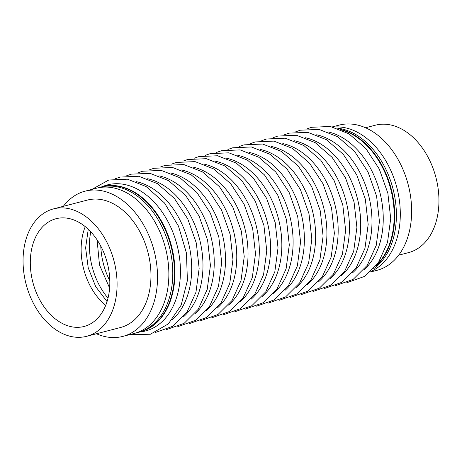 <?xml version="1.0" encoding="UTF-8"?>
<svg xmlns="http://www.w3.org/2000/svg" width="462" height="462" viewBox="0 0 462 462"><rect width="100%" height="100%" fill="white"/><g stroke="black" fill="none" stroke-linecap="round" stroke-linejoin="round"><path stroke-width="0.69" d="M341.811 130.03A75.029 51.819 75.4 0 1 354.729 135.799A75.029 51.819 75.4 0 1 392.683 198.163A75.029 51.819 75.4 0 1 376.842 264.761M355.238 135.666A75.029 51.819 75.4 0 1 393.422 199.434A75.029 51.819 75.4 0 1 375.82 266.072A75.029 51.819 75.4 0 0 393.422 199.434A75.029 51.819 75.4 0 0 355.238 135.666A75.029 51.819 75.4 0 0 340.28 129.377A75.029 51.819 75.4 0 1 355.238 135.666M98.371 187.774A75.029 51.819 75.4 0 1 100.312 187.214L102.01 186.769A75.029 51.819 75.4 0 1 135.014 192.925A75.029 51.819 75.4 0 1 174.417 269.369A75.029 51.819 75.4 0 1 139.767 331.999L140.275 331.872A75.029 51.819 75.4 0 0 174.925 269.236A75.029 51.819 75.4 0 0 135.522 192.793A75.029 51.819 75.4 0 0 102.518 186.636L102.01 186.769A75.029 51.819 75.4 0 1 135.014 192.925A75.029 51.819 75.4 0 1 174.417 269.369A75.029 51.819 75.4 0 1 139.767 331.999L138.074 332.444A75.029 51.819 75.4 0 1 136.105 332.894M365.546 127.755L375.369 125.202A65.835 45.467 75.4 0 1 404.325 130.602A65.835 45.467 75.4 0 1 438.9 197.672A65.835 45.467 75.4 0 1 408.5 252.627L398.677 255.186M332.357 126.883L339.172 125.11A75.029 51.819 75.4 0 1 372.176 131.266A75.029 51.819 75.4 0 1 411.578 207.709A75.029 51.819 75.4 0 1 376.934 270.339L370.12 272.112M336.758 128.09A75.029 51.819 75.4 0 1 356.93 135.227A75.029 51.819 75.4 0 1 395.622 202.593A75.029 51.819 75.4 0 1 373.371 268.913M333.235 127.085A75.029 51.819 75.4 0 1 360.845 134.211A75.029 51.819 75.4 0 1 400.04 206.78A75.029 51.819 75.4 0 1 370.784 271.506M63.323 206.335A75.029 51.819 75.4 0 1 85.066 191.176A75.029 51.819 75.4 0 1 118.076 197.332A75.029 51.819 75.4 0 1 157.478 273.775A75.029 51.819 75.4 0 1 122.828 336.405A75.029 51.819 75.4 0 1 96.454 333.76M53.5 208.888L87.382 200.075A65.835 45.467 75.4 0 1 116.343 205.48A65.835 45.467 75.4 0 1 150.918 272.551A65.835 45.467 75.4 0 1 120.513 327.506L86.631 336.313A65.835 45.467 75.4 0 1 57.675 330.913A65.835 45.467 75.4 0 1 23.1 263.842A65.835 45.467 75.4 0 1 53.5 208.888A65.835 45.467 75.4 0 1 82.461 214.287A65.835 45.467 75.4 0 1 117.036 281.358A65.835 45.467 75.4 0 1 86.631 336.313M80.55 223.29A55.665 38.444 75.4 0 1 109.783 280.007A55.665 38.444 75.4 0 1 84.078 326.478A55.665 38.444 75.4 0 1 59.586 321.91A55.665 38.444 75.4 0 1 30.353 265.194A55.665 38.444 75.4 0 1 56.058 218.722A55.665 38.444 75.4 0 1 80.55 223.29M105.711 305.347A55.665 38.444 75.4 0 1 85.245 226.634M100.312 187.214A75.029 51.819 75.4 0 1 133.322 193.37A75.029 51.819 75.4 0 1 172.724 269.808A75.029 51.819 75.4 0 1 138.074 332.444M85.066 191.176L96.402 188.23A75.029 51.819 75.4 0 1 129.406 194.387A75.029 51.819 75.4 0 1 168.809 270.824A75.029 51.819 75.4 0 1 134.165 333.46L122.828 336.405M109.806 280.821A59.812 41.309 75.4 0 1 100.768 246.061M108.016 298.146A59.812 41.309 75.4 0 1 90.766 231.808M102.125 186.74A75.485 52.131 75.4 0 1 140.737 191.06A75.485 52.131 75.4 0 1 180.434 271.979A75.485 52.131 75.4 0 1 139.882 331.97M136.342 181.664A75.485 52.131 75.4 0 1 152.004 188.132A75.485 52.131 75.4 0 1 190.483 252.702A75.485 52.131 75.4 0 1 172.239 319.739M147.615 178.736A75.485 52.131 75.4 0 1 163.271 185.204A75.485 52.131 75.4 0 1 201.75 249.769A75.485 52.131 75.4 0 1 183.506 316.805M158.882 175.808A75.485 52.131 75.4 0 1 174.538 182.271A75.485 52.131 75.4 0 1 213.017 246.841A75.485 52.131 75.4 0 1 194.773 313.877M170.149 172.88A75.485 52.131 75.4 0 1 185.805 179.343A75.485 52.131 75.4 0 1 224.284 243.913A75.485 52.131 75.4 0 1 206.046 310.949M181.416 169.947A75.485 52.131 75.4 0 1 197.072 176.415A75.485 52.131 75.4 0 1 235.551 240.985A75.485 52.131 75.4 0 1 217.313 308.021M192.683 167.019A75.485 52.131 75.4 0 1 208.339 173.481A75.485 52.131 75.4 0 1 246.818 238.051A75.485 52.131 75.4 0 1 228.58 305.087M203.95 164.091A75.485 52.131 75.4 0 1 219.606 170.553A75.485 52.131 75.4 0 1 258.085 235.123A75.485 52.131 75.4 0 1 239.847 302.16M215.217 161.157A75.485 52.131 75.4 0 1 230.873 167.625A75.485 52.131 75.4 0 1 269.352 232.195A75.485 52.131 75.4 0 1 251.114 299.232M226.484 158.229A75.485 52.131 75.4 0 1 242.14 164.697A75.485 52.131 75.4 0 1 280.619 229.268A75.485 52.131 75.4 0 1 262.381 296.304M237.751 155.301A75.485 52.131 75.4 0 1 253.407 161.764A75.485 52.131 75.4 0 1 291.886 226.334A75.485 52.131 75.4 0 1 273.648 293.37M249.018 152.373A75.485 52.131 75.4 0 1 264.674 158.836A75.485 52.131 75.4 0 1 303.153 223.406A75.485 52.131 75.4 0 1 284.915 290.442M260.285 149.44A75.485 52.131 75.4 0 1 275.941 155.908A75.485 52.131 75.4 0 1 314.42 220.478A75.485 52.131 75.4 0 1 296.182 287.514M271.552 146.512A75.485 52.131 75.4 0 1 287.208 152.98A75.485 52.131 75.4 0 1 325.687 217.544A75.485 52.131 75.4 0 1 307.449 284.58M282.819 143.584A75.485 52.131 75.4 0 1 298.475 150.046A75.485 52.131 75.4 0 1 336.954 214.616A75.485 52.131 75.4 0 1 318.716 281.653M294.086 140.65A75.485 52.131 75.4 0 1 309.748 147.118A75.485 52.131 75.4 0 1 348.221 211.688A75.485 52.131 75.4 0 1 329.983 278.725M305.359 137.722A75.485 52.131 75.4 0 1 321.015 144.19A75.485 52.131 75.4 0 1 359.494 208.76A75.485 52.131 75.4 0 1 341.251 275.797M316.626 134.794A75.485 52.131 75.4 0 1 332.282 141.256A75.485 52.131 75.4 0 1 370.761 205.827A75.485 52.131 75.4 0 1 352.518 272.863M327.893 131.866A75.485 52.131 75.4 0 1 343.549 138.329A75.485 52.131 75.4 0 1 382.028 202.899A75.485 52.131 75.4 0 1 363.79 269.935M109.61 288.051L99.492 264.951L97.078 239.842M107.051 301.588L95.726 286.659L88.225 267.879L85.626 247.828L88.248 229.268M129.643 334.632L150.352 334.245L168.364 323.868L181.179 305.122L187.399 280.526L186.446 253.078L178.488 226.126L164.501 202.991L146.113 186.532L127.454 179.192L108.784 180.018L91.88 189.403M155.22 332.553L172.909 326.236L186.96 312.22L195.963 292.232L199.157 268.37L196.315 243.052L187.757 218.884L174.341 198.36L157.386 183.605L138.721 176.265L120.051 177.085L115.234 178.765M166.487 329.62L184.176 323.302L198.227 309.292L207.23 289.299L210.424 265.442L207.582 240.125L199.024 215.95L185.608 195.426L168.653 180.671L149.988 173.331L131.318 174.157L126.501 175.837M177.755 326.692L195.443 320.374L209.494 306.364L218.497 286.371L221.691 262.514L218.849 237.197L210.291 213.022L196.876 192.498L179.92 177.743L161.255 170.403L142.585 171.229L137.768 172.903M189.022 323.764L206.71 317.446L220.767 303.43L229.764 283.443L232.958 259.58L230.116 234.263L221.558 210.095L208.143 189.57L191.187 174.815L172.522 167.475L153.852 168.295L149.035 169.976M200.289 320.836L217.977 314.512L232.034 300.502L241.031 280.515L244.225 256.653L241.389 231.335L232.825 207.167L219.41 186.636L202.454 171.887L183.789 164.547L165.119 165.367L160.302 167.048M211.556 317.902L229.244 311.584L243.301 297.574L252.298 277.581L255.492 253.725L252.656 228.407L244.092 204.233L230.677 183.709L213.721 168.953L195.056 161.613L176.386 162.439L171.569 164.12M222.823 314.974L240.511 308.656L254.568 294.646L263.565 274.653L266.759 250.791L263.923 225.473L255.359 201.305L241.949 180.781L224.988 166.025L206.323 158.685L187.653 159.511L182.842 161.186M234.09 312.046L251.778 305.728L265.835 291.713L274.832 271.725L278.032 247.863L275.19 222.545L266.626 198.377L253.216 177.853L236.255 163.098L217.59 155.758L198.92 156.578L194.109 158.258M245.357 309.113L263.045 302.795L277.102 288.785L286.099 268.797L289.299 244.935L286.457 219.617L277.893 195.443L264.483 174.919L247.522 160.17L228.863 152.824L210.187 153.65L205.376 155.33M256.624 306.185L274.312 299.867L288.369 285.857L297.366 265.864L300.566 242.007L297.724 216.69L289.16 192.515L275.75 171.991L258.789 157.236L240.13 149.896L221.454 150.722L216.643 152.402M267.891 303.257L285.58 296.939L299.636 282.923L308.633 262.936L311.833 239.073L308.991 213.756L300.433 189.587L287.017 169.063L270.056 154.308L251.397 146.968L232.721 147.788L227.91 149.469M279.163 300.329L296.847 294.011L310.903 279.995L319.9 260.008L323.1 236.146L320.258 210.828L311.7 186.66L298.285 166.129L281.323 151.38L262.664 144.04L243.994 144.86L239.177 146.541M290.431 297.395L308.119 291.077L322.17 277.067L331.167 257.074L334.367 233.218L331.525 207.9L322.967 183.726L309.552 163.202L292.59 148.446L273.931 141.106L255.261 141.932L250.444 143.613M301.698 294.467L319.386 288.149L333.437 274.139L342.434 254.146L345.634 230.29L342.792 204.972L334.234 180.798L320.819 160.274L303.857 145.518L285.198 138.178L266.528 139.004L261.711 140.679M312.965 291.539L330.653 285.221L344.704 271.206L353.707 251.218L356.901 227.356L354.059 202.038L345.501 177.87L332.086 157.346L315.13 142.591L296.465 135.25L277.795 136.071L272.978 137.751M324.232 288.611L341.92 282.288L355.971 268.278L364.974 248.29L368.168 224.428L365.327 199.11L356.768 174.942L343.353 154.412L326.397 139.663L307.732 132.323L289.062 133.143L284.245 134.823M335.499 285.678L353.187 279.36L367.238 265.35L376.241 245.357L379.435 221.5L376.594 196.183L368.035 172.008L354.62 151.484L337.664 136.729L318.999 129.389L300.329 130.215L295.513 131.895M346.766 282.75L364.454 276.432L378.511 262.422L387.508 242.429L390.702 218.566L387.861 193.249L379.302 169.08L365.887 148.556L348.931 133.801L330.266 126.461L311.596 127.287L306.78 128.962"/></g></svg>
